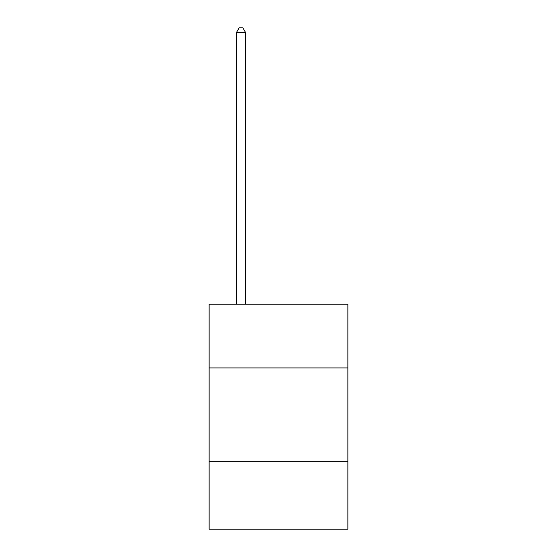 <?xml version="1.0" encoding="UTF-8"?>
<svg xmlns="http://www.w3.org/2000/svg" width="557" height="557" viewBox="0 0 557 557"><rect width="100%" height="100%" fill="white"/><g stroke="black" fill="none" stroke-linecap="round" stroke-linejoin="round"><path stroke-width="0.84" d="M347.867 367.926L347.867 304.185L209.133 304.185L209.133 367.926L347.867 367.926L347.867 529.15L209.133 529.15L209.133 367.926M347.867 461.662L209.133 461.662M245.693 304.185L245.693 32.724L236.321 32.724L236.321 304.185M236.321 32.724L239.134 27.85L242.88 27.85L245.693 32.724"/></g></svg>
